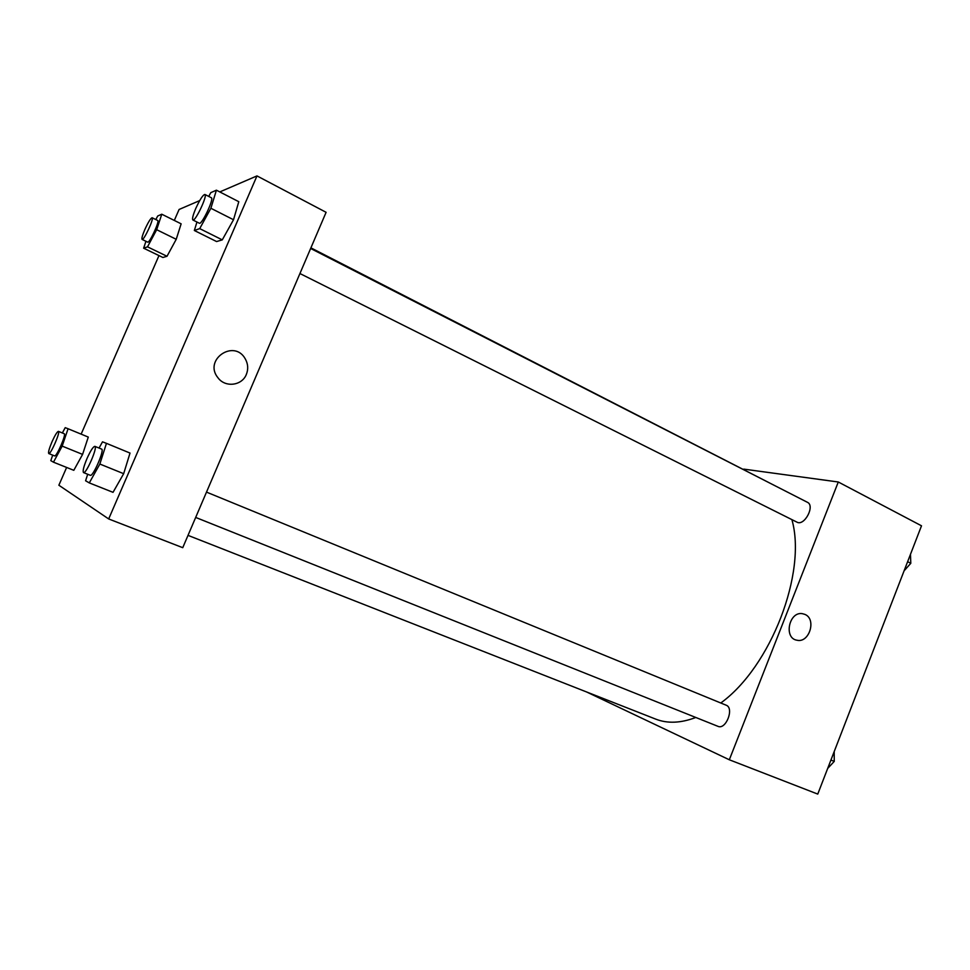 <?xml version="1.0" encoding="UTF-8"?>
<svg xmlns="http://www.w3.org/2000/svg" width="970" height="970" viewBox="0 0 970 970"><rect width="100%" height="100%" fill="white"/><g stroke="black" fill="none" stroke-linecap="round" stroke-linejoin="round"><path stroke-width="1.45" d="M743.76 469.116L838.286 481.993L921.5 525.801L817.759 794.09L729.319 759.777L586.45 691.901M804.942 614.41C816.764 619.127 809.307 643.34 796.976 640.224C783.445 638.284 789.01 611.173 802.432 613.683L804.942 614.41L802.432 613.683C789.01 611.173 783.445 638.284 796.976 640.224C809.295 643.34 816.764 619.115 804.942 614.41M838.286 481.993L729.319 759.777M195.673 517.434L717.958 726.336C725.96 730.155 734.52 707.979 726.13 705.19L206.501 492.117M299.936 273.54L796.928 522.139C804.372 526.516 815.37 505.709 807.404 502.29L310.642 248.49M188.01 535.367L655.744 719.134C667.469 723.729 680.819 723.171 695.817 717.473M720.783 702.995C770.932 666.766 807.088 572.385 791.884 519.605M769.828 483.084L310.909 247.859M219.802 191.927L256.977 175.91L326.102 212.309L182.748 547.686L108.676 518.95L58.867 485.23L66.627 467.443M176.225 239.299L181.135 223.827L176.225 239.299L167.01 256.274L176.225 239.299L156.679 229.708L147.513 246.841L143.645 248.199L145.936 241.287M162.899 257.486L167.01 256.274L162.899 257.486L143.645 248.199M233.515 219.741L238.79 201.699L233.515 219.741L222.275 239.869L233.515 219.741L210.89 208.271L199.711 228.617L194.339 230.496L196.958 222.033M216.589 241.554L222.275 239.869L216.589 241.554L194.339 230.496M123.675 473.687L130.016 453.063L123.675 473.687L113.029 492.336L123.675 473.687L99.849 464.036L89.288 482.902L85.59 480.768L87.7 474.245M81.141 434.136L158.971 255.595M174.309 220.433L179.086 209.471L199.723 200.584M256.977 175.91L108.676 518.95M82.583 454.396L88.282 437.082L82.583 454.396L73.805 470.317L82.583 454.396L62.177 446.115L53.459 462.181L50.804 460.653L52.695 455.124M246.356 374.42C242.039 385.672 225.428 387.842 218.092 377.936C202.912 359.87 234.328 338.397 245.374 359.058C248.102 364.065 248.429 369.182 246.356 374.42C248.429 369.182 248.102 364.065 245.374 359.058C234.328 338.397 202.912 359.87 218.092 377.936C225.428 387.842 242.039 385.672 246.356 374.42M155.818 219.559L157.722 215.995L161.772 214.212L156.679 229.708M142.081 239.408L147.658 242.112C149.368 243.64 159.917 220.905 157.686 220.481L152.132 217.741C150.677 218.177 148.252 222.094 144.857 229.49C142.42 235.249 141.487 238.559 142.081 239.408C143.754 240.924 154.315 218.129 152.132 217.741M147.513 246.841L167.01 256.274M161.772 214.212L181.135 223.827M208.732 196.413L210.781 192.654L216.407 190.181L210.89 208.271M192.872 219.984L199.311 223.209C201.712 225.246 214.358 198.474 211.327 197.747L204.9 194.461C202.9 194.909 199.856 199.59 195.758 208.501C192.981 215.11 192.012 218.929 192.872 219.984C195.2 221.984 207.859 195.152 204.9 194.461M199.711 228.617L222.275 239.869M216.407 190.181L238.79 201.699M62.359 432.972L65.22 427.661L68.07 428.752L62.177 446.115M48.755 453.548L54.575 455.888C56.418 457.294 66.554 434.002 64.214 433.723L58.43 431.359C57.181 431.638 55.047 435.081 52.041 441.702C49.179 448.504 48.088 452.457 48.755 453.548C50.549 454.93 60.71 431.601 58.43 431.359M53.459 462.181L73.805 470.317M68.07 428.752L88.282 437.082M99.049 448.055L102.505 441.835L106.457 443.351L99.849 464.036M83.517 472.584L90.307 475.3C92.938 477.143 104.833 449.607 101.632 449.11L94.878 446.345C93.193 446.588 90.586 450.613 87.045 458.422C83.699 466.473 82.523 471.202 83.517 472.584C86.063 474.391 98.006 446.806 94.878 446.345M89.288 482.902L113.029 492.336M106.457 443.351L130.016 453.063M910.466 554.343L910.806 563.303L904.088 570.821M907.617 561.691L910.806 563.303M834.2 751.592L834.248 761.401L827.689 768.434M830.926 760.056L834.248 761.401"/></g></svg>
